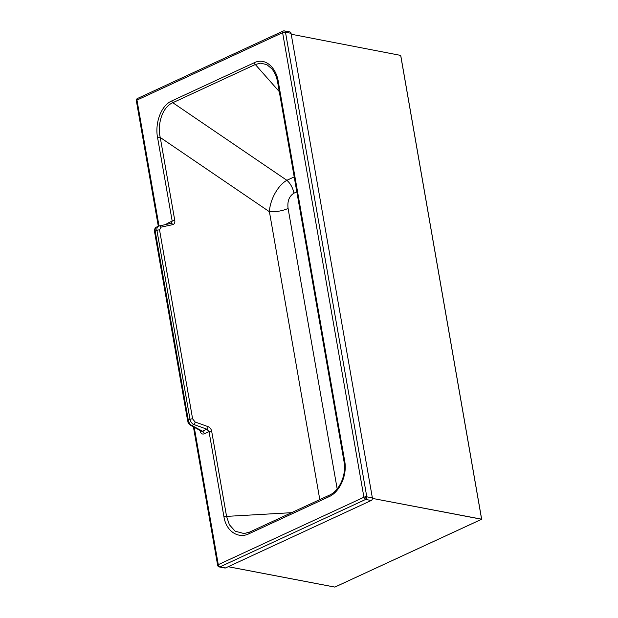 <?xml version="1.0" encoding="UTF-8"?>
<svg xmlns="http://www.w3.org/2000/svg" width="618" height="618" viewBox="0 0 618 618"><rect width="100%" height="100%" fill="white"/><g stroke="black" fill="none" stroke-linecap="round" stroke-linejoin="round"><path stroke-width="0.93" d="M371.225 500.495L365.647 499.437L220.016 566.853A2.063 1.499 100.8 0 1 219.29 566.953L224.867 568.019A2.063 1.499 -79.2 0 0 225.593 567.919L371.225 500.495A2.063 1.499 -79.2 0 0 372.368 497.884L291.055 33.302A2.063 1.499 -79.2 0 0 289.958 31.966L284.38 30.9A2.063 2.063 0 0 0 283.129 31.055L283.129 31.055A2.063 1.259 65.2 0 1 283.662 31A2.063 1.499 100.8 0 1 284.38 30.9A2.063 1.499 100.8 0 1 285.485 32.244L366.798 496.818A2.063 1.499 100.8 0 1 366.273 498.919A2.063 1.499 100.8 0 1 365.647 499.437A2.063 1.259 -114.8 0 1 363.917 497.235L218.285 564.659L194.245 427.316M372.368 497.884L366.798 496.818A2.063 0.657 170.1 0 0 364.728 496.957A2.063 0.657 170.1 0 0 363.917 497.235L282.604 32.661A2.063 1.259 65.2 0 1 283.129 31.055L137.497 98.478A2.063 1.259 65.2 0 0 136.972 100.085L282.604 32.661A2.063 0.657 170.1 0 1 285.485 32.244L291.055 33.302M271.858 68.791L266.767 64.581L260.464 63.167L255.319 64.511A2.063 1.259 -114.8 0 1 254.33 62.704L171.796 100.912C160.379 105.863 154.763 124.403 157.636 137.938L172.19 221.089L171.086 223.353M329.348 495.18L249.564 532.113A2.063 1.259 65.2 0 0 249.039 533.72L328.822 496.787A2.063 1.259 65.2 0 1 329.348 495.18L329.348 495.18C339.259 491.125 346.721 474.802 344.033 461.576L277.714 82.673A2.063 0.657 -9.9 0 1 278.355 82.047C276.416 68.08 265.64 57.134 254.33 62.704M337.173 488.9L288.088 208.451C287.2 201.275 289.147 196.192 293.929 193.187A14.747 8.984 65.2 0 0 286.868 180.302L172.785 102.712A2.063 1.259 -114.8 0 1 171.796 100.912M225.593 567.919L220.016 566.853A2.063 1.259 -114.8 0 1 218.285 564.659A2.063 0.657 -9.9 0 0 217.644 565.277A2.063 2.063 0 0 0 219.29 566.953L219.29 566.953M279.282 91.626L255.319 64.511L172.785 102.712C162.055 107.215 157.173 124.643 160.247 137.474L174.809 220.634C175.064 222.804 174.361 224.149 172.685 224.658L161.004 227.154L159.544 229.927L192.615 418.873L195.103 421.986L208.034 426.636A2.063 1.066 109.8 0 1 206.806 429.17L209.038 431.627L223.955 516.841C226.126 531.179 238.224 539.19 249.039 533.72M195.103 421.986A2.063 1.066 109.8 0 1 193.874 424.52L206.806 429.17L202.472 431.179L191.789 425.485C189.989 424.396 188.822 422.612 188.281 420.124L190.004 419.328C190.56 421.808 191.85 423.539 193.874 424.52L191.789 425.485A2.063 1.329 -61.9 0 1 190.831 425.501L190.831 425.501C186.613 421.661 188.451 422.125 187.64 420.75L187.64 420.75A2.063 0.657 -9.9 0 1 188.281 420.124L155.211 231.178C154.886 228.737 155.497 227.316 157.034 226.906M161.004 227.154A2.063 1.383 -102.1 0 0 159.351 225.864L159.351 225.864A2.063 1.383 -102.1 0 0 159.12 225.941L156.524 227.061C154.94 227.849 154.291 229.425 154.57 231.804L154.57 231.804A2.063 0.657 -9.9 0 1 155.211 231.178L156.933 230.383L190.004 419.328A2.063 0.657 170.1 0 1 192.615 418.873M159.12 225.941C157.358 226.451 156.632 227.926 156.933 230.383A2.063 0.657 170.1 0 1 159.544 229.927M172.685 224.658A2.063 1.383 -102.1 0 0 171.031 223.361L158.532 226.134M190.831 425.501L201.383 431.125L202.472 431.179A2.657 1.615 65.2 0 1 204.249 433.844L209.038 431.627A2.063 0.657 170.1 0 1 211.657 431.171L226.567 516.385L229.394 524.759L235.149 531.186L244.071 533.566M137.497 98.478A2.063 2.063 0 0 0 136.331 100.703A2.063 0.657 -9.9 0 1 136.972 100.085L159.004 225.949M174.809 220.634A2.063 0.657 170.1 0 0 172.19 221.089L167.401 223.307A2.657 1.615 -114.8 0 1 167.439 224.133M200 430.383L200.085 430.893A2.657 0.842 170.1 0 0 200.51 430.661M288.088 208.451A14.747 4.689 -9.9 0 1 269.409 211.719L160.247 137.474A2.063 0.657 170.1 0 0 157.636 137.938M319.8 499.599L269.409 211.719C269.973 199.645 278.015 185.184 286.868 180.302L294.207 176.903M481.6 519.174L372.407 498.394L481.661 519.267L334.848 587.1L228.189 566.714M291.217 34.229L400.673 55.411L291.217 34.229M365.555 498.069L364.728 496.957M344.033 461.576A2.063 0.657 -9.9 0 1 344.674 460.951L278.355 82.047M293.929 193.187L296.825 191.843M328.822 496.787C339.784 492.167 347.471 475.003 344.674 460.951M200.085 430.893C200.719 433.512 202.109 434.493 204.249 433.844M167.401 223.307L166.01 224.434M208.034 426.636C209.935 427.44 211.14 428.954 211.657 431.171M155.079 232.121A2.063 0.657 -9.9 0 1 154.57 231.804L187.64 420.75M223.955 516.841A2.063 0.657 170.1 0 1 226.567 516.385L291.526 512.685M228.227 566.698L334.856 587.077L481.615 519.259L400.626 55.133M277.714 82.673C276.686 76.802 274.608 72.028 271.48 68.351M249.564 532.113L243.963 533.573M217.644 565.277L193.419 426.876M158.301 226.242L136.331 100.703M400.696 55.226L481.669 519.251"/></g></svg>
